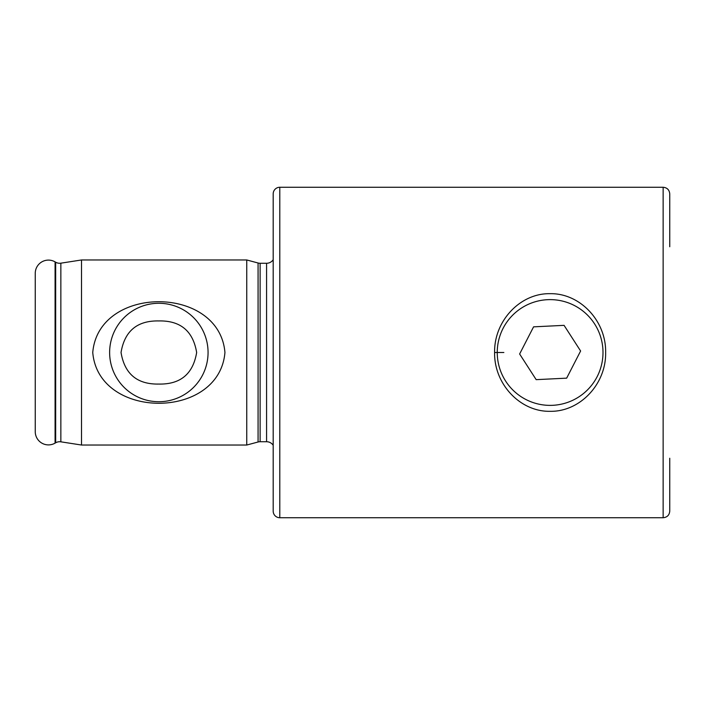 <?xml version="1.0" encoding="UTF-8"?>
<svg xmlns="http://www.w3.org/2000/svg" width="705" height="705" viewBox="0 0 705 705"><rect width="100%" height="100%" fill="white"/><g stroke="black" fill="none" stroke-linecap="round" stroke-linejoin="round"><path stroke-width="1.06" d="M60.85 441.824A7.931 7.931 0 0 0 55.669 442.793L55.669 262.207A7.931 7.931 0 0 0 60.85 263.176L81.516 259.969L81.516 445.031L60.85 441.824L60.85 263.176M605.639 352.5C606.247 384.172 579.898 411.905 550.103 411.315C520.29 411.923 494.02 384.119 494.602 352.5C494.046 320.828 520.343 293.042 550.111 293.685C579.959 293.104 606.256 320.898 605.639 352.5M208.063 352.5A49.218 49.218 0 0 0 158.845 303.282A49.218 49.218 0 0 0 109.627 352.5A49.218 49.218 0 0 0 158.845 401.718A49.218 49.218 0 0 0 208.063 352.5M196.651 352.5C193.047 330.998 180.418 320.475 158.766 320.934C137.193 320.537 124.618 331.059 121.04 352.5C124.618 373.958 137.211 384.481 158.819 384.066C180.445 384.489 193.055 373.967 196.651 352.5M224.939 352.5C219.299 284.846 98.497 284.758 92.752 352.5C98.436 420.18 219.237 420.215 224.939 352.5M279.797 187.266A6.609 6.609 0 0 0 273.188 193.875L273.188 511.125A6.609 6.609 0 0 0 279.797 517.734L279.797 187.266L663.141 187.266L663.141 517.734C667.159 517.347 669.362 515.143 669.75 511.125L669.75 458.25M258.074 442L258.074 263L246.75 259.969L246.75 445.031L258.074 442A7.931 7.931 0 0 1 260.127 441.727L266.578 441.727A7.931 7.931 0 0 1 273.188 445.278M266.578 441.727L266.578 263.273A7.931 7.931 0 0 0 273.188 259.722M266.578 263.273L260.127 263.273A7.931 7.931 0 0 1 258.074 263M55.669 262.207L55.078 261.872A13.219 13.219 0 0 0 35.25 273.32L35.25 431.68A13.219 13.219 0 0 0 55.078 443.128L55.078 261.872M55.669 442.793L55.078 443.128M246.75 259.969L81.516 259.969M246.75 445.031L81.516 445.031M663.141 187.266C667.159 187.653 669.362 189.856 669.75 193.875L669.75 246.75M552.72 405.313A52.875 52.875 0 0 0 602.934 349.9A52.875 52.875 0 0 0 547.521 299.687A52.875 52.875 0 0 0 497.307 355.1A52.875 52.875 0 0 0 552.72 405.313M564.071 325.349L580.612 351.002L566.661 378.153L536.17 379.651L519.629 353.998L533.579 326.847L564.071 325.349M494.602 352.5L503.855 352.5M260.127 441.727L260.127 263.273M279.797 517.734L663.141 517.734"/></g></svg>
